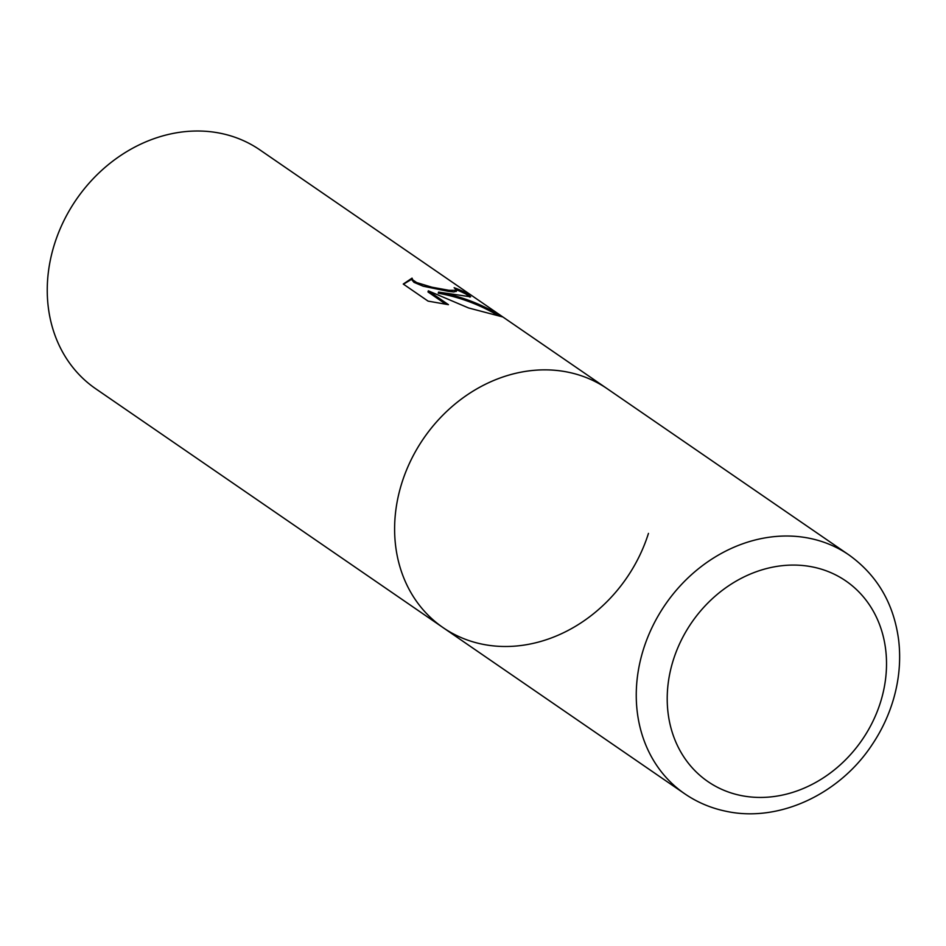 <?xml version="1.0" encoding="UTF-8"?>
<svg xmlns="http://www.w3.org/2000/svg" width="946" height="946" viewBox="0 0 946 946"><rect width="100%" height="100%" fill="white"/><g stroke="black" fill="none" stroke-linecap="round" stroke-linejoin="round"><path stroke-width="1.42" d="M848.905 554.912A144.927 123.169 124.5 0 0 809.681 538.333A144.927 123.169 124.5 0 0 652.705 626.122A144.927 123.169 124.5 0 0 684.679 793.753C697.226 802.338 711.049 808.191 726.138 811.29C778.854 822.76 839.563 794.25 872.082 744.739C881.778 730.3 888.992 714.833 893.734 698.337C899.232 678.98 900.888 659.693 898.7 640.489C893.97 603.867 877.368 575.345 848.905 554.912L259.914 149.906A144.927 123.169 124.5 0 0 220.678 133.327A144.927 123.169 124.5 0 0 54.49 244.115A144.927 123.169 124.5 0 0 95.688 388.747L443.047 627.6A144.927 123.169 124.5 0 0 648.459 533.39M607.273 388.759A144.927 123.169 124.5 0 0 401.849 482.968A144.927 123.169 124.5 0 0 443.047 627.6A144.927 123.169 124.5 0 1 411.061 459.957A144.927 123.169 124.5 0 1 568.038 372.18A144.927 123.169 124.5 0 1 607.273 388.759M438.577 292.101C461.589 296.358 482.898 304.624 502.503 316.886L468.542 307.947L428.337 290.836L448.451 304.671L428.077 301.124L403.256 284.048L412.042 278.136L412.775 279.898L416.654 282.558L431.837 287.194L448.936 290.292L456.693 290.351L454.139 287.714A144.927 123.169 -55.5 0 1 466.272 292.941L470.659 296.808L438.577 292.101L438.235 293.201C459.129 297.032 478.664 304.234 496.851 314.805M456.35 291.25L453.761 291.936L448.144 291.309L423.146 286.2L413.97 282.346L411.723 279.685L412.042 278.136M411.699 279.236L403.469 284.202M469.866 297.103L465.929 294.064A143.768 122.188 124.5 0 0 456.587 289.866M465.929 294.064L466.272 292.941M445.909 304.269L427.982 291.947L428.337 290.836M740.848 795.491A121.738 103.457 124.5 0 0 880.442 702.429A121.738 103.457 124.5 0 0 812.886 567.021A121.738 103.457 124.5 0 0 673.292 660.083A121.738 103.457 124.5 0 0 740.848 795.491M456.693 290.351L456.339 291.451M684.679 793.753L443.047 627.6"/></g></svg>
